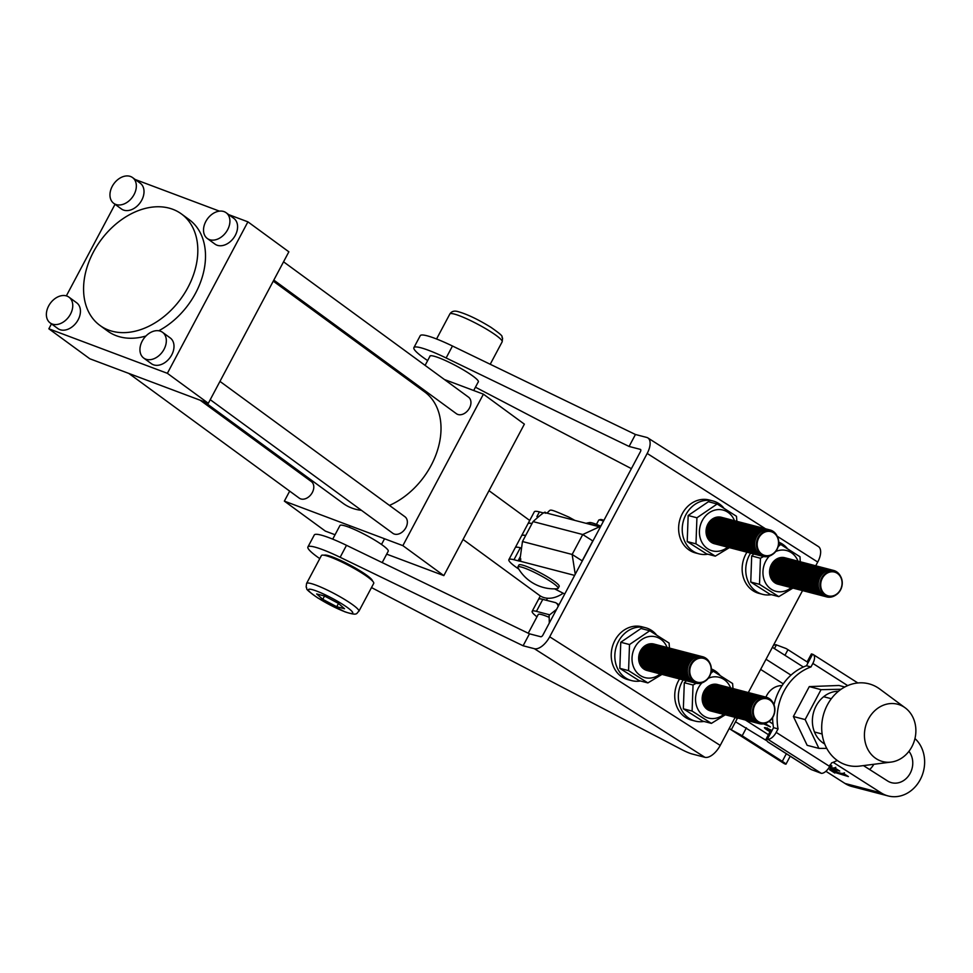 <?xml version="1.0" encoding="UTF-8"?>
<svg xmlns="http://www.w3.org/2000/svg" width="973" height="973" viewBox="0 0 973 973"><rect width="100%" height="100%" fill="white"/><g stroke="black" fill="none" stroke-linecap="round" stroke-linejoin="round"><path stroke-width="1.46" d="M324.179 555.206L324.155 555.242A27.463 3.758 28 0 1 361.761 571.893A27.463 3.758 28 0 1 372.464 580.954M429.835 356.495A27.463 3.758 28 0 1 429.884 356.142A27.463 3.758 28 0 1 467.745 372.574A27.463 3.758 28 0 1 478.375 381.927A27.463 3.758 28 0 1 478.12 382.17M319.776 558.624A45.573 6.239 28 0 1 307.918 546.948A45.573 6.239 28 0 1 340.136 557.286L523.109 645.768L534.372 648.699A15.957 7.869 -57.5 0 0 549.696 636.804L647.191 453.442A15.957 7.869 -57.5 0 0 647.86 437.923L818.378 546.534A15.957 7.869 122.5 0 1 817.721 562.053L815.739 565.775M802.543 590.599L748.334 692.545M735.138 717.356L720.215 745.415A15.957 7.869 122.5 0 1 704.902 757.31L691.925 753.929A13.671 1.873 -152 0 1 681.672 749.538L371.491 587.57M523.109 645.768L529.47 633.812L540.733 636.743A2.274 1.119 -57.5 0 0 542.922 635.041L640.416 451.679A2.274 1.119 -57.5 0 0 640.514 449.453A2.274 1.119 -57.5 0 0 640.356 449.38L640.648 449.575M647.86 437.923A15.957 7.869 -57.5 0 0 646.717 437.424L635.442 434.493L629.093 446.449L640.356 449.38M427.646 360.594A45.573 6.239 28 0 1 413.89 347.641L420.251 335.673A45.573 6.239 28 0 1 452.469 346.011L635.442 434.493M631.404 468.645L475.444 387.205M413.89 347.641A45.573 6.239 28 0 1 446.121 357.967L629.093 446.449M307.918 546.948L314.279 534.992A45.573 6.239 28 0 1 346.497 545.318L529.47 633.812M142.216 341.097A15.957 11.457 -53.8 0 0 143.712 358.064A15.957 11.457 -53.8 0 0 164.048 349.295A15.957 11.457 -53.8 0 0 162.552 332.316A15.957 11.457 -53.8 0 0 142.216 341.097M143.712 358.064L151.387 363.683A15.957 11.457 -53.8 0 0 171.722 354.914A15.957 11.457 -53.8 0 0 170.226 337.935L162.552 332.316M205.802 221.503A15.957 11.457 -53.8 0 0 207.298 238.482A15.957 11.457 -53.8 0 0 227.633 229.713A15.957 11.457 -53.8 0 0 226.137 212.734A15.957 11.457 -53.8 0 0 205.802 221.503M207.298 238.482L214.972 244.101A15.957 11.457 -53.8 0 0 235.308 235.332A15.957 11.457 -53.8 0 0 233.812 218.353L226.137 212.734M48.65 305.948A15.957 11.457 -53.8 0 0 50.146 322.914A15.957 11.457 -53.8 0 0 70.482 314.145A15.957 11.457 -53.8 0 0 68.986 297.166A15.957 11.457 -53.8 0 0 48.65 305.948M50.146 322.914L57.821 328.533A15.957 11.457 -53.8 0 0 78.156 319.764A15.957 11.457 -53.8 0 0 76.66 302.785L68.986 297.166M112.236 186.354A15.957 11.457 -53.8 0 0 113.732 203.333A15.957 11.457 -53.8 0 0 134.067 194.551A15.957 11.457 -53.8 0 0 132.571 177.585A15.957 11.457 -53.8 0 0 112.236 186.354M113.732 203.333L121.406 208.952A15.957 11.457 -53.8 0 0 141.742 200.17A15.957 11.457 -53.8 0 0 140.246 183.204L132.571 177.585M219.959 381.392L404.926 516.736A10.253 7.358 126.2 0 1 405.899 527.646A10.253 7.358 126.2 0 1 392.824 533.289L210.241 399.684M283.544 261.81L468.524 397.154A10.253 7.358 126.2 0 1 469.485 408.064A10.253 7.358 126.2 0 1 456.41 413.707L273.827 280.102M200.183 400.231L311.372 481.586A10.253 7.358 126.2 0 1 312.333 492.496A10.253 7.358 126.2 0 1 299.258 498.14L128.801 373.413M108.587 330.09A69.047 49.587 126.2 0 1 99.927 325.42A69.047 49.587 126.2 0 1 96.85 246.072A69.047 49.587 126.2 0 1 172.805 209.304A69.047 49.587 126.2 0 1 181.477 213.975A69.047 49.587 126.2 0 1 184.542 293.323A69.047 49.587 126.2 0 1 108.587 330.09M145.938 336.013A69.047 49.587 126.2 0 1 116.273 335.709A69.047 49.587 126.2 0 1 107.602 331.039L99.927 325.42M361.433 510.326A69.047 49.587 126.2 0 1 351.776 508.04A69.047 49.587 126.2 0 1 343.116 503.369L204.257 401.764M208.319 403.284L167.368 373.316L48.857 328.801L89.808 358.769L208.319 403.284L288.859 251.812L247.908 221.844L228.74 214.644M48.857 328.801L51.46 323.887M66.346 295.877L115.045 204.294M386.682 554.148L443.834 575.615L402.871 545.646L284.359 501.119L325.323 531.088L335.053 534.749M284.359 501.119L289.674 491.134M299.404 472.829L299.964 471.796M273.267 281.148L424.666 391.924A69.047 49.587 126.2 0 1 437.582 450.013A69.047 49.587 126.2 0 1 389.455 505.413M402.871 545.646L483.411 394.162L444.418 379.519M373.036 352.7L368.974 351.168M443.834 575.615L524.374 424.143L483.411 394.162M219.436 211.141L135.174 179.494M167.368 373.316L247.908 221.844M181.477 213.975L189.151 219.594A69.047 49.587 126.2 0 1 202.846 275.031A69.047 49.587 126.2 0 1 158.721 330.771M463.063 539.456L539.529 595.415A27.341 19.63 -53.8 0 0 542.958 597.264A27.341 19.63 -53.8 0 0 563.172 593.214M803.345 667.016L772.392 647.3M771.93 730.699L766.688 729.081L767.32 727.877M768.196 728.668L767.928 729.178C766.055 728.668 766.347 729.215 768.792 730.832L770.081 731.611M770.008 731.732L767.77 730.395C764.364 728.23 763.623 727.33 765.532 727.707L772.063 730.455M764.437 727.67L765.532 727.707M829.373 767.004L834.931 768.451L834.445 767.697L839.748 771.066L831.295 768.232L837.984 772.489L843.579 773.949L843.092 773.194L848.383 776.563L834.348 772.282L834.822 773.036L829.531 769.655L837.412 772.343L828.996 767.636M834.931 768.451L834.566 767.77M843.579 773.949L843.202 773.267M834.688 771.638L834.822 773.036M914.961 738.556A32.583 27.986 -75.4 0 1 920.239 779.628A32.583 27.986 -75.4 0 1 888.118 795.938L851.983 786.512A32.583 27.986 -75.4 0 1 845.038 783.484L825.907 771.297M768.439 734.688L745.44 720.044M888.118 795.938A32.583 27.986 -75.4 0 1 881.185 792.898L833.168 762.321M772.988 723.985L768.986 721.443M829.908 764.936L831.988 766.055L830.03 765.787M765.046 723.486L770.373 726.88L763.55 723.839M758.417 723.413A13.671 11.749 -75.4 0 1 757.797 723.267L757.553 723.207A13.671 11.749 -75.4 0 0 757.675 723.243L757.03 723.061M790.976 675.14L766.031 659.256M908.928 751.326A18.913 16.249 -75.4 0 1 904.026 780.285A18.913 16.249 -75.4 0 1 891.572 782.706A18.913 16.249 -75.4 0 1 887.546 780.942L863.465 765.605M749.101 692.764L748.444 692.338M783.277 683.837L760.631 669.412M532.036 523.51A34.177 4.683 -152 0 0 527.998 523.693L521.637 535.649A34.177 4.683 -152 0 0 521.613 535.697M520.348 547.763A34.177 4.683 -152 0 0 515.24 547.69A34.177 4.683 28 0 1 520.336 547.763L520.373 547.775M525.675 535.478A34.177 4.683 -152 0 0 521.637 535.649M525.639 535.551A34.177 4.683 -152 0 0 521.601 535.734L508.879 559.645A34.177 4.683 28 0 1 513.987 559.73L518.098 560.801A18.232 2.493 -152 0 0 519.764 561.105L520.835 560.789M873.815 764.292A18.913 16.249 -75.4 0 1 869.607 769.521M831.635 767.588L831.295 768.232M831.076 767.442L830.735 768.086M868.427 719.047A29.628 25.444 -75.4 0 1 905.243 707.882A29.628 25.444 -75.4 0 1 911.883 746.729A29.628 25.444 -75.4 0 1 891.122 762.078A29.628 25.444 -75.4 0 1 867.843 749.38A29.628 25.444 -75.4 0 1 868.427 719.047M891.122 762.078L859.658 766.092A42.131 36.183 -75.4 0 1 826.564 748.03A42.131 36.183 -75.4 0 1 827.378 704.902A42.131 36.183 -75.4 0 1 879.738 689.018L905.243 707.882M773.377 645.452A9.11 4.5 -57.5 0 1 776.089 644.783L785.977 648.492A9.11 1.253 28 0 1 787.96 649.684L807.14 661.908M782.292 761.348L742.18 735.795A9.11 1.253 -152 0 0 740.198 734.591L783.934 762.455A9.11 1.253 -152 0 0 782.292 761.348L786.342 753.722M740.198 734.591L731.27 729.774L735.527 721.784L766.225 740.441M759.147 723.62A13.671 11.749 -75.4 0 1 759.025 723.584A13.671 11.749 -75.4 0 1 752.433 703.966A13.671 11.749 -75.4 0 1 765.921 697.13A18.913 16.249 -75.4 0 1 782.085 685.588M735.527 721.784L737.4 718.269L734.992 717.636M731.27 729.774L784.457 763.72A9.11 4.5 122.5 0 1 784.116 763.55A9.11 4.5 122.5 0 1 783.824 763.319M729.531 727.901A9.11 4.5 -57.5 0 0 730.626 729.47A9.11 4.5 -57.5 0 0 730.966 729.653M790.21 756.191L785.977 764.17L784.457 763.72M784.773 763.854C786.585 764.571 786.306 764.109 783.934 762.455M769.278 742.849L809.402 768.415A9.11 1.253 -152 0 0 811.385 769.607L767.636 741.742A9.11 1.253 -152 0 0 769.278 742.849M811.385 769.607L821.273 773.316L767.782 739.237A9.11 4.5 -57.5 0 0 776.186 732.377L829.677 766.456L831.55 762.929A50.815 43.651 104.6 0 0 837.23 760.436M829.677 766.456A9.11 4.5 122.5 0 1 821.273 773.316M808.332 662.236L807.128 661.92L811.385 653.929L812.589 654.245L806.459 665.763L810.983 666.943A50.815 43.651 104.6 0 0 778.059 728.862L773.535 727.682A50.815 43.651 104.6 0 1 772.611 717.6M806.459 665.763A50.815 43.651 104.6 0 0 773.997 704.866M767.782 739.237L765.897 739.48L770.142 731.477L771.662 731.197L773.535 727.682M776.186 732.377L778.059 728.862M812.589 654.245L812.905 654.379A9.11 4.5 -57.5 0 1 813.233 654.549A9.11 4.5 -57.5 0 1 812.856 663.416L810.983 666.943M807.128 661.92L808.028 662.82M765.897 739.48L767.636 741.742M838.458 691.256A27.913 23.972 104.6 0 0 813.61 712.2A27.913 23.972 104.6 0 0 823.645 743.348A27.913 23.972 104.6 0 0 824.715 743.992M841.086 689.273L821.042 689.662L805.133 719.582L818.913 748.383L826.746 748.371M821.042 689.662L809.293 686.597L838.969 685.479L844.795 686.999M805.133 719.582L793.384 716.517L809.293 686.597M818.913 748.383L807.152 745.318L793.384 716.517M518.779 569.096A34.177 4.683 28 0 1 508.879 559.645M564.741 594.016L554.574 588.86M532 523.596A34.177 4.683 28 0 0 527.95 523.778L534.311 511.81A34.177 4.683 28 0 1 539.419 511.895L543.53 512.966M575.238 574.265L572.148 554.464L582.742 534.53L533.058 521.589L522.465 541.523L519.764 561.105L520.871 559.013M545.865 512.844L599.441 526.807L582.742 534.53L592.776 540.915L582.17 560.849L572.148 554.464L522.465 541.523M533.058 521.589C542.326 513.209 546.376 510.436 545.196 513.27M599.441 526.807L600.341 527.062M559.11 604.61A227.877 31.185 28 0 1 558.332 604.367M540.331 595.962L538.568 599.283A29.628 4.05 28 0 1 538.568 599.283A29.628 4.05 28 0 1 545.196 600M536.987 616.809A29.628 4.05 28 0 1 532.158 611.312L538.519 599.356A29.628 4.05 28 0 1 542.788 599.38L536.427 611.348L548.942 614.632M558.174 606.361A15.957 7.723 -57.6 0 0 556.142 602.98A15.957 7.723 -57.6 0 0 555.011 602.494L542.788 599.38M532.158 611.312A29.628 4.05 28 0 1 536.427 611.348M549.307 623.036L549.125 615.24A2.274 1.107 -57.6 0 0 548.808 614.522A2.274 1.107 -57.6 0 0 548.65 614.45M558.125 588.385L559.183 586.403A22.793 3.114 -152 0 0 539.37 572.343A22.793 3.114 -152 0 0 518.937 564.997L517.879 566.991A22.793 3.114 -152 0 0 517.831 567.174A22.793 3.114 -152 0 0 518.013 567.806A41.401 41.401 0 0 0 557.371 588.726A22.793 3.114 -152 0 0 558.125 588.385A22.793 3.114 -152 0 0 558.174 588.215A22.793 3.114 -152 0 0 538.312 574.325A22.793 3.114 -152 0 0 517.879 566.991M709.475 676.04A12.308 10.569 104.6 0 0 706.179 659.524A12.308 10.569 104.6 0 0 691.426 664.535A12.308 10.569 104.6 0 0 694.734 681.051A12.308 10.569 104.6 0 0 709.475 676.04M709.609 676.223A12.856 11.044 104.6 0 0 706.155 658.964A12.856 11.044 104.6 0 0 690.745 664.206A12.856 11.044 104.6 0 0 694.199 681.465A12.856 11.044 104.6 0 0 709.609 676.223M704.744 681.441A13.671 11.749 -75.4 0 1 695.744 683.192A13.671 11.749 -75.4 0 1 689.152 663.574A13.671 11.749 -75.4 0 1 702.628 656.726A13.671 11.749 -75.4 0 1 709.633 662.649M694.892 682.949A13.671 11.749 -75.4 0 1 694.272 682.803A13.671 11.749 -75.4 0 1 687.692 663.185A13.671 11.749 -75.4 0 1 701.168 656.349A13.671 11.749 -75.4 0 1 701.776 656.52M695.622 683.155A13.671 11.749 -75.4 0 1 695.5 683.131A13.671 11.749 -75.4 0 1 688.908 663.501A13.671 11.749 -75.4 0 1 702.384 656.666A13.671 11.749 -75.4 0 1 702.506 656.69M693.421 682.56A13.671 11.749 -75.4 0 1 692.8 682.426A13.671 11.749 -75.4 0 1 686.22 662.808A13.671 11.749 -75.4 0 1 699.696 655.96A13.671 11.749 -75.4 0 1 700.305 656.143M694.15 682.778A13.671 11.749 -75.4 0 1 694.029 682.742A13.671 11.749 -75.4 0 1 687.449 663.124A13.671 11.749 -75.4 0 1 700.925 656.276A13.671 11.749 -75.4 0 1 701.047 656.313M691.949 682.182A13.671 11.749 -75.4 0 1 691.341 682.037A13.671 11.749 -75.4 0 1 684.749 662.418A13.671 11.749 -75.4 0 1 698.225 655.583A13.671 11.749 -75.4 0 1 698.833 655.753M692.679 682.389A13.671 11.749 -75.4 0 1 692.557 682.365A13.671 11.749 -75.4 0 1 685.977 662.735A13.671 11.749 -75.4 0 1 699.453 655.899A13.671 11.749 -75.4 0 1 699.575 655.936M690.489 681.805A13.671 11.749 -75.4 0 1 689.869 681.659A13.671 11.749 -75.4 0 1 683.289 662.041A13.671 11.749 -75.4 0 1 696.765 655.194A13.671 11.749 -75.4 0 1 697.373 655.376M691.219 682.012A13.671 11.749 -75.4 0 1 691.098 681.976A13.671 11.749 -75.4 0 1 684.505 662.358A13.671 11.749 -75.4 0 1 697.982 655.51A13.671 11.749 -75.4 0 1 698.103 655.547M689.018 681.416A13.671 11.749 -75.4 0 1 688.398 681.282A13.671 11.749 -75.4 0 1 681.818 661.652A13.671 11.749 -75.4 0 1 695.294 654.817A13.671 11.749 -75.4 0 1 695.902 654.999M689.748 681.623A13.671 11.749 -75.4 0 1 689.626 681.599A13.671 11.749 -75.4 0 1 683.046 661.981A13.671 11.749 -75.4 0 1 696.522 655.133A13.671 11.749 -75.4 0 1 696.644 655.17M687.546 681.039A13.671 11.749 -75.4 0 1 686.938 680.893A13.671 11.749 -75.4 0 1 680.346 661.275A13.671 11.749 -75.4 0 1 693.834 654.428A13.671 11.749 -75.4 0 1 694.43 654.61M688.276 681.246A13.671 11.749 -75.4 0 1 688.154 681.209A13.671 11.749 -75.4 0 1 681.574 661.591A13.671 11.749 -75.4 0 1 695.05 654.756A13.671 11.749 -75.4 0 1 695.172 654.78M686.087 680.65A13.671 11.749 -75.4 0 1 685.466 680.516A13.671 11.749 -75.4 0 1 678.886 660.898A13.671 11.749 -75.4 0 1 692.362 654.051A13.671 11.749 -75.4 0 1 692.971 654.233M686.816 680.857A13.671 11.749 -75.4 0 1 686.695 680.832A13.671 11.749 -75.4 0 1 680.103 661.214A13.671 11.749 -75.4 0 1 693.579 654.367A13.671 11.749 -75.4 0 1 693.7 654.403M684.615 680.273A13.671 11.749 -75.4 0 1 683.995 680.127A13.671 11.749 -75.4 0 1 677.415 660.509A13.671 11.749 -75.4 0 1 690.891 653.674A13.671 11.749 -75.4 0 1 691.499 653.844M685.345 680.48A13.671 11.749 -75.4 0 1 685.223 680.455A13.671 11.749 -75.4 0 1 678.643 660.825A13.671 11.749 -75.4 0 1 692.119 653.99A13.671 11.749 -75.4 0 1 692.241 654.014M703.941 721.431A27.341 23.486 -75.4 0 1 695.209 721.09A27.341 23.486 -75.4 0 1 682.037 681.854A27.341 23.486 -75.4 0 1 683.18 679.896A13.671 11.749 -75.4 0 1 682.535 679.75A13.671 11.749 -75.4 0 1 675.943 660.132A13.671 11.749 -75.4 0 1 689.431 653.284A13.671 11.749 -75.4 0 1 690.027 653.467M683.873 680.103A13.671 11.749 -75.4 0 1 683.751 680.066A13.671 11.749 -75.4 0 1 677.172 660.448A13.671 11.749 -75.4 0 1 690.648 653.601A13.671 11.749 -75.4 0 1 690.769 653.637M681.684 679.507A13.671 11.749 -75.4 0 1 681.064 679.361A13.671 11.749 -75.4 0 1 674.484 659.743A13.671 11.749 -75.4 0 1 687.96 652.907A13.671 11.749 -75.4 0 1 688.568 653.078M682.414 679.713A13.671 11.749 -75.4 0 1 682.292 679.689A13.671 11.749 -75.4 0 1 675.7 660.059A13.671 11.749 -75.4 0 1 689.176 653.224A13.671 11.749 -75.4 0 1 689.298 653.26M680.212 679.13A13.671 11.749 -75.4 0 1 679.592 678.984A13.671 11.749 -75.4 0 1 673.012 659.366A13.671 11.749 -75.4 0 1 686.488 652.518A13.671 11.749 -75.4 0 1 687.096 652.701M680.942 679.336A13.671 11.749 -75.4 0 1 680.82 679.3A13.671 11.749 -75.4 0 1 674.24 659.682A13.671 11.749 -75.4 0 1 687.716 652.834A13.671 11.749 -75.4 0 1 687.838 652.871M678.74 678.74A13.671 11.749 -75.4 0 1 678.132 678.607A13.671 11.749 -75.4 0 1 671.54 658.976A13.671 11.749 -75.4 0 1 685.028 652.141A13.671 11.749 -75.4 0 1 685.624 652.324M679.47 678.947A13.671 11.749 -75.4 0 1 679.349 678.923A13.671 11.749 -75.4 0 1 672.769 659.305A13.671 11.749 -75.4 0 1 686.245 652.457A13.671 11.749 -75.4 0 1 686.366 652.494M677.281 678.363A13.671 11.749 -75.4 0 1 676.661 678.217A13.671 11.749 -75.4 0 1 670.081 658.599A13.671 11.749 -75.4 0 1 683.557 651.752A13.671 11.749 -75.4 0 1 684.165 651.934M678.011 678.57A13.671 11.749 -75.4 0 1 677.889 678.534A13.671 11.749 -75.4 0 1 671.297 658.916A13.671 11.749 -75.4 0 1 684.773 652.08A13.671 11.749 -75.4 0 1 684.907 652.105M675.809 677.974A13.671 11.749 -75.4 0 1 675.189 677.84A13.671 11.749 -75.4 0 1 668.609 658.222A13.671 11.749 -75.4 0 1 682.085 651.375A13.671 11.749 -75.4 0 1 682.693 651.557M676.539 678.181A13.671 11.749 -75.4 0 1 676.417 678.157A13.671 11.749 -75.4 0 1 669.838 658.539A13.671 11.749 -75.4 0 1 683.314 651.691A13.671 11.749 -75.4 0 1 683.435 651.728M674.35 677.597A13.671 11.749 -75.4 0 1 673.73 677.451A13.671 11.749 -75.4 0 1 667.15 657.833A13.671 11.749 -75.4 0 1 680.626 650.998A13.671 11.749 -75.4 0 1 681.222 651.168M675.067 677.804A13.671 11.749 -75.4 0 1 674.946 677.767A13.671 11.749 -75.4 0 1 668.366 658.149A13.671 11.749 -75.4 0 1 681.842 651.314A13.671 11.749 -75.4 0 1 681.964 651.338M672.878 677.208A13.671 11.749 -75.4 0 1 672.258 677.074A13.671 11.749 -75.4 0 1 665.678 657.456A13.671 11.749 -75.4 0 1 679.154 650.609A13.671 11.749 -75.4 0 1 679.762 650.791M673.608 677.427A13.671 11.749 -75.4 0 1 673.486 677.39A13.671 11.749 -75.4 0 1 666.894 657.772A13.671 11.749 -75.4 0 1 680.382 650.925A13.671 11.749 -75.4 0 1 680.504 650.961M671.406 676.831A13.671 11.749 -75.4 0 1 670.798 676.685A13.671 11.749 -75.4 0 1 664.206 657.067A13.671 11.749 -75.4 0 1 677.682 650.232A13.671 11.749 -75.4 0 1 678.29 650.402M672.136 677.038A13.671 11.749 -75.4 0 1 672.015 677.013A13.671 11.749 -75.4 0 1 665.435 657.383A13.671 11.749 -75.4 0 1 678.911 650.548A13.671 11.749 -75.4 0 1 679.032 650.584M669.947 676.454A13.671 11.749 -75.4 0 1 669.327 676.308A13.671 11.749 -75.4 0 1 662.747 656.69A13.671 11.749 -75.4 0 1 676.223 649.842A13.671 11.749 -75.4 0 1 676.831 650.025M670.665 676.661A13.671 11.749 -75.4 0 1 670.543 676.624A13.671 11.749 -75.4 0 1 663.963 657.006A13.671 11.749 -75.4 0 1 677.439 650.159A13.671 11.749 -75.4 0 1 677.561 650.195M668.475 676.065A13.671 11.749 -75.4 0 1 667.855 675.931A13.671 11.749 -75.4 0 1 661.275 656.301A13.671 11.749 -75.4 0 1 674.751 649.465A13.671 11.749 -75.4 0 1 675.359 649.636M669.205 676.271A13.671 11.749 -75.4 0 1 669.083 676.247A13.671 11.749 -75.4 0 1 662.491 656.629A13.671 11.749 -75.4 0 1 675.98 649.782A13.671 11.749 -75.4 0 1 676.101 649.818M667.004 675.688A13.671 11.749 -75.4 0 1 666.396 675.542A13.671 11.749 -75.4 0 1 659.803 655.924A13.671 11.749 -75.4 0 1 673.28 649.076A13.671 11.749 -75.4 0 1 673.888 649.259M667.733 675.894A13.671 11.749 -75.4 0 1 667.612 675.858A13.671 11.749 -75.4 0 1 661.032 656.24A13.671 11.749 -75.4 0 1 674.508 649.405A13.671 11.749 -75.4 0 1 674.63 649.429M665.544 675.298A13.671 11.749 -75.4 0 1 664.924 675.165A13.671 11.749 -75.4 0 1 658.344 655.547A13.671 11.749 -75.4 0 1 671.82 648.699A13.671 11.749 -75.4 0 1 672.428 648.882M666.274 675.505A13.671 11.749 -75.4 0 1 666.14 675.481A13.671 11.749 -75.4 0 1 659.56 655.863A13.671 11.749 -75.4 0 1 673.036 649.015A13.671 11.749 -75.4 0 1 673.158 649.052M664.072 674.921A13.671 11.749 -75.4 0 1 663.452 674.775A13.671 11.749 -75.4 0 1 656.872 655.157A13.671 11.749 -75.4 0 1 670.348 648.322A13.671 11.749 -75.4 0 1 670.956 648.492M664.802 675.128A13.671 11.749 -75.4 0 1 664.681 675.092A13.671 11.749 -75.4 0 1 658.089 655.474A13.671 11.749 -75.4 0 1 671.577 648.638A13.671 11.749 -75.4 0 1 671.698 648.663M662.601 674.532A13.671 11.749 -75.4 0 1 661.993 674.398A13.671 11.749 -75.4 0 1 655.401 654.78A13.671 11.749 -75.4 0 1 668.877 647.933A13.671 11.749 -75.4 0 1 669.485 648.115M663.331 674.751A13.671 11.749 -75.4 0 1 663.209 674.715A13.671 11.749 -75.4 0 1 656.629 655.097A13.671 11.749 -75.4 0 1 670.105 648.249A13.671 11.749 -75.4 0 1 670.227 648.286M661.141 674.155A13.671 11.749 -75.4 0 1 660.521 674.009A13.671 11.749 -75.4 0 1 653.941 654.391A13.671 11.749 -75.4 0 1 667.417 647.556A13.671 11.749 -75.4 0 1 668.025 647.726M661.871 674.362A13.671 11.749 -75.4 0 1 661.737 674.338A13.671 11.749 -75.4 0 1 655.157 654.707A13.671 11.749 -75.4 0 1 668.633 647.872A13.671 11.749 -75.4 0 1 668.755 647.909M659.67 673.778A13.671 11.749 -75.4 0 1 659.049 673.632A13.671 11.749 -75.4 0 1 652.469 654.014A13.671 11.749 -75.4 0 1 665.946 647.167A13.671 11.749 -75.4 0 1 666.554 647.349M660.399 673.985A13.671 11.749 -75.4 0 1 660.278 673.948A13.671 11.749 -75.4 0 1 653.698 654.33A13.671 11.749 -75.4 0 1 667.174 647.483A13.671 11.749 -75.4 0 1 667.296 647.519M658.198 673.389A13.671 11.749 -75.4 0 1 657.59 673.255A13.671 11.749 -75.4 0 1 650.998 653.625A13.671 11.749 -75.4 0 1 664.474 646.79A13.671 11.749 -75.4 0 1 665.082 646.96M658.928 673.596A13.671 11.749 -75.4 0 1 658.806 673.571A13.671 11.749 -75.4 0 1 652.226 653.953A13.671 11.749 -75.4 0 1 665.702 647.106A13.671 11.749 -75.4 0 1 665.824 647.142M656.739 673.012A13.671 11.749 -75.4 0 1 656.118 672.866A13.671 11.749 -75.4 0 1 649.538 653.248A13.671 11.749 -75.4 0 1 663.014 646.4A13.671 11.749 -75.4 0 1 663.622 646.583M657.468 673.219A13.671 11.749 -75.4 0 1 657.347 673.182A13.671 11.749 -75.4 0 1 650.755 653.564A13.671 11.749 -75.4 0 1 664.231 646.729A13.671 11.749 -75.4 0 1 664.352 646.753M655.267 672.623A13.671 11.749 -75.4 0 1 654.647 672.489A13.671 11.749 -75.4 0 1 648.067 652.871A13.671 11.749 -75.4 0 1 661.543 646.023A13.671 11.749 -75.4 0 1 662.151 646.206M655.997 672.83A13.671 11.749 -75.4 0 1 655.875 672.805A13.671 11.749 -75.4 0 1 649.295 653.187A13.671 11.749 -75.4 0 1 662.771 646.34A13.671 11.749 -75.4 0 1 662.893 646.376M653.795 672.246A13.671 11.749 -75.4 0 1 653.187 672.1A13.671 11.749 -75.4 0 1 646.595 652.482A13.671 11.749 -75.4 0 1 660.071 645.646A13.671 11.749 -75.4 0 1 660.679 645.817M654.525 672.452A13.671 11.749 -75.4 0 1 654.403 672.416A13.671 11.749 -75.4 0 1 647.823 652.798A13.671 11.749 -75.4 0 1 661.299 645.963A13.671 11.749 -75.4 0 1 661.421 645.987M652.336 671.856A13.671 11.749 -75.4 0 1 651.715 671.723A13.671 11.749 -75.4 0 1 645.135 652.105A13.671 11.749 -75.4 0 1 658.612 645.257A13.671 11.749 -75.4 0 1 659.22 645.44M653.065 672.075A13.671 11.749 -75.4 0 1 652.944 672.039A13.671 11.749 -75.4 0 1 646.352 652.421A13.671 11.749 -75.4 0 1 659.828 645.573A13.671 11.749 -75.4 0 1 659.949 645.61M650.864 671.479A13.671 11.749 -75.4 0 1 650.244 671.334A13.671 11.749 -75.4 0 1 643.664 651.715A13.671 11.749 -75.4 0 1 657.14 644.88A13.671 11.749 -75.4 0 1 657.748 645.05M651.594 671.686A13.671 11.749 -75.4 0 1 651.472 671.662A13.671 11.749 -75.4 0 1 644.892 652.032A13.671 11.749 -75.4 0 1 658.368 645.196A13.671 11.749 -75.4 0 1 658.49 645.233M649.392 671.09A13.671 11.749 -75.4 0 1 648.784 670.956A13.671 11.749 -75.4 0 1 642.192 651.338A13.671 11.749 -75.4 0 1 655.668 644.491A13.671 11.749 -75.4 0 1 656.276 644.673M650.122 671.309A13.671 11.749 -75.4 0 1 650 671.273A13.671 11.749 -75.4 0 1 643.421 651.655A13.671 11.749 -75.4 0 1 656.897 644.807A13.671 11.749 -75.4 0 1 657.018 644.844M647.933 670.713A13.671 11.749 -75.4 0 1 647.313 670.579A13.671 11.749 -75.4 0 1 640.733 650.949A13.671 11.749 -75.4 0 1 654.209 644.114A13.671 11.749 -75.4 0 1 654.817 644.284M648.663 670.92A13.671 11.749 -75.4 0 1 648.541 670.896A13.671 11.749 -75.4 0 1 641.949 651.278A13.671 11.749 -75.4 0 1 655.425 644.43A13.671 11.749 -75.4 0 1 655.547 644.467M647.191 670.543A13.671 11.749 -75.4 0 1 647.069 670.506A13.671 11.749 -75.4 0 1 640.489 650.888A13.671 11.749 -75.4 0 1 653.965 644.053A13.671 11.749 -75.4 0 1 654.087 644.077M773.012 716.505A12.308 10.569 104.6 0 0 769.704 699.988A12.308 10.569 104.6 0 0 754.951 704.999A12.308 10.569 104.6 0 0 758.259 721.516A12.308 10.569 104.6 0 0 773.012 716.505M773.146 716.687A12.856 11.044 104.6 0 0 769.692 699.429A12.856 11.044 104.6 0 0 754.27 704.671A12.856 11.044 104.6 0 0 757.724 721.93A12.856 11.044 104.6 0 0 773.146 716.687M768.269 721.893A13.671 11.749 -75.4 0 1 759.268 723.657A13.671 11.749 -75.4 0 1 752.688 704.026A13.671 11.749 -75.4 0 1 766.165 697.191A13.671 11.749 -75.4 0 1 773.17 703.114M757.797 723.267A13.671 11.749 -75.4 0 1 751.217 703.649A13.671 11.749 -75.4 0 1 764.693 696.802A13.671 11.749 -75.4 0 1 765.301 696.984M756.945 723.024A13.671 11.749 -75.4 0 1 756.337 722.89A13.671 11.749 -75.4 0 1 749.745 703.272A13.671 11.749 -75.4 0 1 763.221 696.425A13.671 11.749 -75.4 0 1 763.829 696.607M757.553 723.207A13.671 11.749 -75.4 0 1 750.974 703.588A13.671 11.749 -75.4 0 1 764.45 696.741A13.671 11.749 -75.4 0 1 764.571 696.777M755.486 722.647A13.671 11.749 -75.4 0 1 754.866 722.501A13.671 11.749 -75.4 0 1 748.286 702.883A13.671 11.749 -75.4 0 1 761.762 696.048A13.671 11.749 -75.4 0 1 762.37 696.218M756.216 722.854A13.671 11.749 -75.4 0 1 756.082 722.83A13.671 11.749 -75.4 0 1 749.502 703.199A13.671 11.749 -75.4 0 1 762.978 696.364A13.671 11.749 -75.4 0 1 763.1 696.388M754.014 722.258A13.671 11.749 -75.4 0 1 753.394 722.124A13.671 11.749 -75.4 0 1 746.814 702.506A13.671 11.749 -75.4 0 1 760.29 695.659A13.671 11.749 -75.4 0 1 760.898 695.841M754.744 722.477A13.671 11.749 -75.4 0 1 754.622 722.44A13.671 11.749 -75.4 0 1 748.03 702.822A13.671 11.749 -75.4 0 1 761.518 695.975A13.671 11.749 -75.4 0 1 761.64 696.011M752.543 721.881A13.671 11.749 -75.4 0 1 751.934 721.735A13.671 11.749 -75.4 0 1 745.342 702.117A13.671 11.749 -75.4 0 1 758.818 695.281A13.671 11.749 -75.4 0 1 759.427 695.452M753.272 722.088A13.671 11.749 -75.4 0 1 753.151 722.063A13.671 11.749 -75.4 0 1 746.571 702.433A13.671 11.749 -75.4 0 1 760.047 695.598A13.671 11.749 -75.4 0 1 760.168 695.634M751.083 721.504A13.671 11.749 -75.4 0 1 750.463 721.358A13.671 11.749 -75.4 0 1 743.883 701.74A13.671 11.749 -75.4 0 1 757.359 694.892A13.671 11.749 -75.4 0 1 757.967 695.075M751.813 721.711A13.671 11.749 -75.4 0 1 751.691 721.674A13.671 11.749 -75.4 0 1 745.099 702.056A13.671 11.749 -75.4 0 1 758.575 695.209A13.671 11.749 -75.4 0 1 758.697 695.245M749.611 721.115A13.671 11.749 -75.4 0 1 748.991 720.981A13.671 11.749 -75.4 0 1 742.411 701.351A13.671 11.749 -75.4 0 1 755.887 694.515A13.671 11.749 -75.4 0 1 756.495 694.698M750.341 721.321A13.671 11.749 -75.4 0 1 750.219 721.297A13.671 11.749 -75.4 0 1 743.64 701.679A13.671 11.749 -75.4 0 1 757.116 694.831A13.671 11.749 -75.4 0 1 757.237 694.868M748.14 720.738A13.671 11.749 -75.4 0 1 747.532 720.592A13.671 11.749 -75.4 0 1 740.94 700.974A13.671 11.749 -75.4 0 1 754.416 694.126A13.671 11.749 -75.4 0 1 755.024 694.308M748.869 720.944A13.671 11.749 -75.4 0 1 748.748 720.908A13.671 11.749 -75.4 0 1 742.168 701.29A13.671 11.749 -75.4 0 1 755.644 694.454A13.671 11.749 -75.4 0 1 755.766 694.479M746.68 720.348A13.671 11.749 -75.4 0 1 746.06 720.215A13.671 11.749 -75.4 0 1 739.48 700.596A13.671 11.749 -75.4 0 1 752.956 693.749A13.671 11.749 -75.4 0 1 753.564 693.931M747.41 720.555A13.671 11.749 -75.4 0 1 747.288 720.531A13.671 11.749 -75.4 0 1 740.696 700.913A13.671 11.749 -75.4 0 1 754.172 694.065A13.671 11.749 -75.4 0 1 754.294 694.102M745.209 719.971A13.671 11.749 -75.4 0 1 744.588 719.825A13.671 11.749 -75.4 0 1 738.008 700.207A13.671 11.749 -75.4 0 1 751.484 693.372A13.671 11.749 -75.4 0 1 752.093 693.542M745.938 720.178A13.671 11.749 -75.4 0 1 745.817 720.154A13.671 11.749 -75.4 0 1 739.237 700.524A13.671 11.749 -75.4 0 1 752.713 693.688A13.671 11.749 -75.4 0 1 752.834 693.713M743.737 719.582A13.671 11.749 -75.4 0 1 743.129 719.448A13.671 11.749 -75.4 0 1 736.537 699.83A13.671 11.749 -75.4 0 1 750.013 692.983A13.671 11.749 -75.4 0 1 750.621 693.165M744.467 719.801A13.671 11.749 -75.4 0 1 744.345 719.765A13.671 11.749 -75.4 0 1 737.765 700.146A13.671 11.749 -75.4 0 1 751.241 693.299A13.671 11.749 -75.4 0 1 751.363 693.335M742.277 719.205A13.671 11.749 -75.4 0 1 741.657 719.059A13.671 11.749 -75.4 0 1 735.077 699.441A13.671 11.749 -75.4 0 1 748.553 692.606A13.671 11.749 -75.4 0 1 749.161 692.776M743.007 719.412A13.671 11.749 -75.4 0 1 742.885 719.388A13.671 11.749 -75.4 0 1 736.293 699.757A13.671 11.749 -75.4 0 1 749.769 692.922A13.671 11.749 -75.4 0 1 749.891 692.958M740.806 718.828A13.671 11.749 -75.4 0 1 740.185 718.682A13.671 11.749 -75.4 0 1 733.606 699.064A13.671 11.749 -75.4 0 1 747.082 692.217A13.671 11.749 -75.4 0 1 747.69 692.399M741.535 719.035A13.671 11.749 -75.4 0 1 741.414 718.998A13.671 11.749 -75.4 0 1 734.834 699.38A13.671 11.749 -75.4 0 1 748.31 692.533A13.671 11.749 -75.4 0 1 748.432 692.569M739.334 718.439A13.671 11.749 -75.4 0 1 738.726 718.305A13.671 11.749 -75.4 0 1 732.134 698.675A13.671 11.749 -75.4 0 1 745.622 691.839A13.671 11.749 -75.4 0 1 746.218 692.022M740.064 718.646A13.671 11.749 -75.4 0 1 739.942 718.621A13.671 11.749 -75.4 0 1 733.362 699.003A13.671 11.749 -75.4 0 1 746.838 692.156A13.671 11.749 -75.4 0 1 746.96 692.192M737.875 718.062A13.671 11.749 -75.4 0 1 737.254 717.916A13.671 11.749 -75.4 0 1 730.674 698.298A13.671 11.749 -75.4 0 1 744.15 691.45A13.671 11.749 -75.4 0 1 744.759 691.633M738.604 718.269A13.671 11.749 -75.4 0 1 738.483 718.232A13.671 11.749 -75.4 0 1 731.891 698.614A13.671 11.749 -75.4 0 1 745.367 691.779A13.671 11.749 -75.4 0 1 745.488 691.803M736.403 717.673A13.671 11.749 -75.4 0 1 735.783 717.539A13.671 11.749 -75.4 0 1 729.203 697.921A13.671 11.749 -75.4 0 1 742.679 691.073A13.671 11.749 -75.4 0 1 743.287 691.256M737.133 717.879A13.671 11.749 -75.4 0 1 737.011 717.855A13.671 11.749 -75.4 0 1 730.431 698.237A13.671 11.749 -75.4 0 1 743.907 691.389A13.671 11.749 -75.4 0 1 744.029 691.426M734.931 717.296A13.671 11.749 -75.4 0 1 734.323 717.15A13.671 11.749 -75.4 0 1 727.731 697.532A13.671 11.749 -75.4 0 1 741.219 690.696A13.671 11.749 -75.4 0 1 741.815 690.866M735.661 717.502A13.671 11.749 -75.4 0 1 735.539 717.466A13.671 11.749 -75.4 0 1 728.959 697.848A13.671 11.749 -75.4 0 1 742.435 691.012A13.671 11.749 -75.4 0 1 742.557 691.037M733.472 716.906A13.671 11.749 -75.4 0 1 732.851 716.773A13.671 11.749 -75.4 0 1 726.272 697.155A13.671 11.749 -75.4 0 1 739.748 690.307A13.671 11.749 -75.4 0 1 740.356 690.489M734.201 717.125A13.671 11.749 -75.4 0 1 734.08 717.089A13.671 11.749 -75.4 0 1 727.488 697.471A13.671 11.749 -75.4 0 1 740.964 690.623A13.671 11.749 -75.4 0 1 741.085 690.66M732 716.529A13.671 11.749 -75.4 0 1 731.38 716.383A13.671 11.749 -75.4 0 1 724.8 696.765A13.671 11.749 -75.4 0 1 738.276 689.93A13.671 11.749 -75.4 0 1 738.884 690.1M732.73 716.736A13.671 11.749 -75.4 0 1 732.608 716.712A13.671 11.749 -75.4 0 1 726.028 697.082A13.671 11.749 -75.4 0 1 739.504 690.246A13.671 11.749 -75.4 0 1 739.626 690.283M730.528 716.152A13.671 11.749 -75.4 0 1 729.92 716.006A13.671 11.749 -75.4 0 1 723.328 696.388A13.671 11.749 -75.4 0 1 736.816 689.541A13.671 11.749 -75.4 0 1 737.412 689.723M731.258 716.359A13.671 11.749 -75.4 0 1 731.137 716.323A13.671 11.749 -75.4 0 1 724.557 696.704A13.671 11.749 -75.4 0 1 738.033 689.857A13.671 11.749 -75.4 0 1 738.154 689.893M729.069 715.763A13.671 11.749 -75.4 0 1 728.449 715.629A13.671 11.749 -75.4 0 1 721.869 695.999A13.671 11.749 -75.4 0 1 735.345 689.164A13.671 11.749 -75.4 0 1 735.953 689.334M729.799 715.97A13.671 11.749 -75.4 0 1 729.677 715.946A13.671 11.749 -75.4 0 1 723.085 696.327A13.671 11.749 -75.4 0 1 736.561 689.48A13.671 11.749 -75.4 0 1 736.695 689.516M727.597 715.386A13.671 11.749 -75.4 0 1 726.977 715.24A13.671 11.749 -75.4 0 1 720.397 695.622A13.671 11.749 -75.4 0 1 733.873 688.775A13.671 11.749 -75.4 0 1 734.481 688.957M728.327 715.593A13.671 11.749 -75.4 0 1 728.205 715.556A13.671 11.749 -75.4 0 1 721.625 695.938A13.671 11.749 -75.4 0 1 735.101 689.103A13.671 11.749 -75.4 0 1 735.223 689.127M726.138 714.997A13.671 11.749 -75.4 0 1 725.517 714.863A13.671 11.749 -75.4 0 1 718.938 695.245A13.671 11.749 -75.4 0 1 732.414 688.398A13.671 11.749 -75.4 0 1 733.01 688.58L732.596 683.52L713.294 671.224L710.752 673.413M726.855 715.204A13.671 11.749 -75.4 0 1 726.734 715.179A13.671 11.749 -75.4 0 1 720.154 695.561A13.671 11.749 -75.4 0 1 733.63 688.714A13.671 11.749 -75.4 0 1 733.751 688.75M724.666 714.62A13.671 11.749 -75.4 0 1 724.046 714.474A13.671 11.749 -75.4 0 1 717.466 694.856A13.671 11.749 -75.4 0 1 730.942 688.02A13.671 11.749 -75.4 0 1 731.55 688.191M725.396 714.827A13.671 11.749 -75.4 0 1 725.274 714.79A13.671 11.749 -75.4 0 1 718.682 695.172A13.671 11.749 -75.4 0 1 732.17 688.337A13.671 11.749 -75.4 0 1 732.292 688.361M723.194 714.231A13.671 11.749 -75.4 0 1 722.586 714.097A13.671 11.749 -75.4 0 1 715.994 694.479A13.671 11.749 -75.4 0 1 729.47 687.631A13.671 11.749 -75.4 0 1 730.078 687.814M723.924 714.45A13.671 11.749 -75.4 0 1 723.803 714.413A13.671 11.749 -75.4 0 1 717.223 694.795A13.671 11.749 -75.4 0 1 730.699 687.947A13.671 11.749 -75.4 0 1 730.82 687.984M721.735 713.854A13.671 11.749 -75.4 0 1 721.115 713.708A13.671 11.749 -75.4 0 1 714.535 694.09A13.671 11.749 -75.4 0 1 728.011 687.254A13.671 11.749 -75.4 0 1 728.619 687.425M722.452 714.06A13.671 11.749 -75.4 0 1 722.331 714.036A13.671 11.749 -75.4 0 1 715.751 694.406A13.671 11.749 -75.4 0 1 729.227 687.57A13.671 11.749 -75.4 0 1 729.349 687.607M720.263 713.477A13.671 11.749 -75.4 0 1 719.643 713.331A13.671 11.749 -75.4 0 1 713.063 693.713A13.671 11.749 -75.4 0 1 726.539 686.865A13.671 11.749 -75.4 0 1 727.147 687.047M720.993 713.683A13.671 11.749 -75.4 0 1 720.871 713.647A13.671 11.749 -75.4 0 1 714.279 694.029A13.671 11.749 -75.4 0 1 727.768 687.181A13.671 11.749 -75.4 0 1 727.889 687.218M718.792 713.087A13.671 11.749 -75.4 0 1 718.183 712.954A13.671 11.749 -75.4 0 1 711.591 693.323A13.671 11.749 -75.4 0 1 725.067 686.488A13.671 11.749 -75.4 0 1 725.676 686.658M719.521 713.294A13.671 11.749 -75.4 0 1 719.4 713.27A13.671 11.749 -75.4 0 1 712.82 693.652A13.671 11.749 -75.4 0 1 726.296 686.804A13.671 11.749 -75.4 0 1 726.417 686.841M717.332 712.71A13.671 11.749 -75.4 0 1 716.712 712.564A13.671 11.749 -75.4 0 1 710.132 692.946A13.671 11.749 -75.4 0 1 723.608 686.099A13.671 11.749 -75.4 0 1 724.216 686.281M718.062 712.917A13.671 11.749 -75.4 0 1 717.928 712.881A13.671 11.749 -75.4 0 1 711.348 693.263A13.671 11.749 -75.4 0 1 724.824 686.427A13.671 11.749 -75.4 0 1 724.946 686.452M715.86 712.321A13.671 11.749 -75.4 0 1 715.24 712.187A13.671 11.749 -75.4 0 1 708.66 692.569A13.671 11.749 -75.4 0 1 722.136 685.722A13.671 11.749 -75.4 0 1 722.744 685.904M716.59 712.528A13.671 11.749 -75.4 0 1 716.469 712.504A13.671 11.749 -75.4 0 1 709.876 692.885A13.671 11.749 -75.4 0 1 723.365 686.038A13.671 11.749 -75.4 0 1 723.486 686.074M714.389 711.944A13.671 11.749 -75.4 0 1 713.781 711.798A13.671 11.749 -75.4 0 1 707.189 692.18A13.671 11.749 -75.4 0 1 720.665 685.345A13.671 11.749 -75.4 0 1 721.273 685.515M715.119 712.151A13.671 11.749 -75.4 0 1 714.997 712.114A13.671 11.749 -75.4 0 1 708.417 692.496A13.671 11.749 -75.4 0 1 721.893 685.661A13.671 11.749 -75.4 0 1 722.015 685.685M712.929 711.555A13.671 11.749 -75.4 0 1 712.309 711.421A13.671 11.749 -75.4 0 1 705.729 691.803A13.671 11.749 -75.4 0 1 719.205 684.956A13.671 11.749 -75.4 0 1 719.813 685.138M713.659 711.774A13.671 11.749 -75.4 0 1 713.525 711.737A13.671 11.749 -75.4 0 1 706.945 692.119A13.671 11.749 -75.4 0 1 720.421 685.272A13.671 11.749 -75.4 0 1 720.543 685.308M711.458 711.178A13.671 11.749 -75.4 0 1 710.837 711.032A13.671 11.749 -75.4 0 1 704.257 691.414A13.671 11.749 -75.4 0 1 717.733 684.578A13.671 11.749 -75.4 0 1 718.342 684.749M712.187 711.385A13.671 11.749 -75.4 0 1 712.066 711.36A13.671 11.749 -75.4 0 1 705.486 691.73A13.671 11.749 -75.4 0 1 718.962 684.895A13.671 11.749 -75.4 0 1 719.083 684.931M710.716 711.008A13.671 11.749 -75.4 0 1 710.594 710.971A13.671 11.749 -75.4 0 1 704.014 691.353A13.671 11.749 -75.4 0 1 717.49 684.505A13.671 11.749 -75.4 0 1 717.612 684.542M840.404 589.735A12.308 10.569 104.6 0 0 837.108 573.219A12.308 10.569 104.6 0 0 822.355 578.242A12.308 10.569 104.6 0 0 825.663 594.746A12.308 10.569 104.6 0 0 840.404 589.735M840.538 589.93A12.856 11.044 104.6 0 0 837.084 572.671A12.856 11.044 104.6 0 0 821.674 577.901A12.856 11.044 104.6 0 0 825.128 595.16A12.856 11.044 104.6 0 0 840.538 589.93M835.673 595.135A13.671 11.749 -75.4 0 1 826.673 596.887A13.671 11.749 -75.4 0 1 820.081 577.269A13.671 11.749 -75.4 0 1 833.557 570.421A13.671 11.749 -75.4 0 1 840.563 576.344M825.822 596.644A13.671 11.749 -75.4 0 1 825.201 596.51A13.671 11.749 -75.4 0 1 818.621 576.88A13.671 11.749 -75.4 0 1 832.097 570.044A13.671 11.749 -75.4 0 1 832.706 570.227M826.551 596.85A13.671 11.749 -75.4 0 1 826.43 596.826A13.671 11.749 -75.4 0 1 819.838 577.208A13.671 11.749 -75.4 0 1 833.314 570.36A13.671 11.749 -75.4 0 1 833.435 570.397M824.35 596.267A13.671 11.749 -75.4 0 1 823.73 596.121A13.671 11.749 -75.4 0 1 817.15 576.503A13.671 11.749 -75.4 0 1 830.626 569.655A13.671 11.749 -75.4 0 1 831.234 569.837M825.08 596.473A13.671 11.749 -75.4 0 1 824.958 596.437A13.671 11.749 -75.4 0 1 818.378 576.819A13.671 11.749 -75.4 0 1 831.854 569.983A13.671 11.749 -75.4 0 1 831.976 570.008M822.878 595.877A13.671 11.749 -75.4 0 1 822.27 595.744A13.671 11.749 -75.4 0 1 815.678 576.125A13.671 11.749 -75.4 0 1 829.154 569.278A13.671 11.749 -75.4 0 1 829.762 569.46M823.608 596.096A13.671 11.749 -75.4 0 1 823.486 596.06A13.671 11.749 -75.4 0 1 816.906 576.442A13.671 11.749 -75.4 0 1 830.383 569.594A13.671 11.749 -75.4 0 1 830.504 569.631M821.419 595.5A13.671 11.749 -75.4 0 1 820.798 595.354A13.671 11.749 -75.4 0 1 814.219 575.736A13.671 11.749 -75.4 0 1 827.695 568.901A13.671 11.749 -75.4 0 1 828.303 569.071M822.149 595.707A13.671 11.749 -75.4 0 1 822.027 595.683A13.671 11.749 -75.4 0 1 815.435 576.052A13.671 11.749 -75.4 0 1 828.911 569.217A13.671 11.749 -75.4 0 1 829.032 569.241M819.947 595.111A13.671 11.749 -75.4 0 1 819.327 594.977A13.671 11.749 -75.4 0 1 812.747 575.359A13.671 11.749 -75.4 0 1 826.223 568.512A13.671 11.749 -75.4 0 1 826.831 568.694M820.677 595.33A13.671 11.749 -75.4 0 1 820.555 595.294A13.671 11.749 -75.4 0 1 813.975 575.675A13.671 11.749 -75.4 0 1 827.451 568.828A13.671 11.749 -75.4 0 1 827.573 568.864M818.475 594.734A13.671 11.749 -75.4 0 1 817.867 594.6A13.671 11.749 -75.4 0 1 811.275 574.97A13.671 11.749 -75.4 0 1 824.763 568.135A13.671 11.749 -75.4 0 1 825.359 568.305M819.205 594.941A13.671 11.749 -75.4 0 1 819.084 594.917A13.671 11.749 -75.4 0 1 812.504 575.298A13.671 11.749 -75.4 0 1 825.98 568.451A13.671 11.749 -75.4 0 1 826.101 568.487M817.016 594.357A13.671 11.749 -75.4 0 1 816.396 594.211A13.671 11.749 -75.4 0 1 809.816 574.593A13.671 11.749 -75.4 0 1 823.292 567.745A13.671 11.749 -75.4 0 1 823.9 567.928M817.746 594.564A13.671 11.749 -75.4 0 1 817.624 594.527A13.671 11.749 -75.4 0 1 811.032 574.909A13.671 11.749 -75.4 0 1 824.508 568.074A13.671 11.749 -75.4 0 1 824.63 568.098M815.544 593.968A13.671 11.749 -75.4 0 1 814.924 593.834A13.671 11.749 -75.4 0 1 808.344 574.204A13.671 11.749 -75.4 0 1 821.82 567.368A13.671 11.749 -75.4 0 1 822.428 567.551M816.274 594.175A13.671 11.749 -75.4 0 1 816.152 594.15A13.671 11.749 -75.4 0 1 809.572 574.532A13.671 11.749 -75.4 0 1 823.049 567.685A13.671 11.749 -75.4 0 1 823.17 567.721M814.073 593.591A13.671 11.749 -75.4 0 1 813.464 593.445A13.671 11.749 -75.4 0 1 806.872 573.827A13.671 11.749 -75.4 0 1 820.361 566.979A13.671 11.749 -75.4 0 1 820.957 567.162M814.802 593.798A13.671 11.749 -75.4 0 1 814.681 593.761A13.671 11.749 -75.4 0 1 808.101 574.143A13.671 11.749 -75.4 0 1 821.577 567.308A13.671 11.749 -75.4 0 1 821.699 567.332M812.613 593.202A13.671 11.749 -75.4 0 1 811.993 593.068A13.671 11.749 -75.4 0 1 805.413 573.45A13.671 11.749 -75.4 0 1 818.889 566.602A13.671 11.749 -75.4 0 1 819.497 566.785M813.343 593.421A13.671 11.749 -75.4 0 1 813.221 593.384A13.671 11.749 -75.4 0 1 806.629 573.766A13.671 11.749 -75.4 0 1 820.105 566.918A13.671 11.749 -75.4 0 1 820.227 566.955M811.141 592.825A13.671 11.749 -75.4 0 1 810.521 592.679A13.671 11.749 -75.4 0 1 803.941 573.061A13.671 11.749 -75.4 0 1 817.417 566.225A13.671 11.749 -75.4 0 1 818.025 566.395M811.871 593.031A13.671 11.749 -75.4 0 1 811.75 593.007A13.671 11.749 -75.4 0 1 805.17 573.377A13.671 11.749 -75.4 0 1 818.646 566.541A13.671 11.749 -75.4 0 1 818.767 566.566M809.67 592.435A13.671 11.749 -75.4 0 1 809.062 592.302A13.671 11.749 -75.4 0 1 802.47 572.683A13.671 11.749 -75.4 0 1 815.958 565.836A13.671 11.749 -75.4 0 1 816.554 566.018M810.4 592.654A13.671 11.749 -75.4 0 1 810.278 592.618A13.671 11.749 -75.4 0 1 803.698 573A13.671 11.749 -75.4 0 1 817.174 566.152A13.671 11.749 -75.4 0 1 817.296 566.189M808.21 592.058A13.671 11.749 -75.4 0 1 807.59 591.912A13.671 11.749 -75.4 0 1 801.01 572.294A13.671 11.749 -75.4 0 1 814.486 565.459A13.671 11.749 -75.4 0 1 815.094 565.629M808.94 592.265A13.671 11.749 -75.4 0 1 808.818 592.241A13.671 11.749 -75.4 0 1 802.226 572.623A13.671 11.749 -75.4 0 1 815.702 565.775A13.671 11.749 -75.4 0 1 815.836 565.812M806.739 591.681A13.671 11.749 -75.4 0 1 806.118 591.535A13.671 11.749 -75.4 0 1 799.538 571.917A13.671 11.749 -75.4 0 1 813.014 565.07A13.671 11.749 -75.4 0 1 813.623 565.252M807.468 591.888A13.671 11.749 -75.4 0 1 807.347 591.852A13.671 11.749 -75.4 0 1 800.767 572.233A13.671 11.749 -75.4 0 1 814.243 565.398A13.671 11.749 -75.4 0 1 814.365 565.422M805.279 591.292A13.671 11.749 -75.4 0 1 804.659 591.158A13.671 11.749 -75.4 0 1 798.067 571.528A13.671 11.749 -75.4 0 1 811.555 564.693A13.671 11.749 -75.4 0 1 812.151 564.875M805.997 591.499A13.671 11.749 -75.4 0 1 805.875 591.475A13.671 11.749 -75.4 0 1 799.295 571.856A13.671 11.749 -75.4 0 1 812.771 565.009A13.671 11.749 -75.4 0 1 812.893 565.045M803.807 590.915A13.671 11.749 -75.4 0 1 803.187 590.769A13.671 11.749 -75.4 0 1 796.607 571.151A13.671 11.749 -75.4 0 1 810.083 564.304A13.671 11.749 -75.4 0 1 810.691 564.486M804.537 591.122A13.671 11.749 -75.4 0 1 804.416 591.085A13.671 11.749 -75.4 0 1 797.824 571.467A13.671 11.749 -75.4 0 1 811.312 564.632A13.671 11.749 -75.4 0 1 811.433 564.656M802.336 590.526A13.671 11.749 -75.4 0 1 801.728 590.392A13.671 11.749 -75.4 0 1 795.136 570.774A13.671 11.749 -75.4 0 1 808.612 563.926A13.671 11.749 -75.4 0 1 809.22 564.109M803.066 590.745A13.671 11.749 -75.4 0 1 802.944 590.708A13.671 11.749 -75.4 0 1 796.364 571.09A13.671 11.749 -75.4 0 1 809.84 564.243A13.671 11.749 -75.4 0 1 809.962 564.279M800.876 590.149A13.671 11.749 -75.4 0 1 800.256 590.003A13.671 11.749 -75.4 0 1 793.676 570.385A13.671 11.749 -75.4 0 1 807.152 563.549A13.671 11.749 -75.4 0 1 807.76 563.72M801.594 590.356A13.671 11.749 -75.4 0 1 801.472 590.331A13.671 11.749 -75.4 0 1 794.892 570.701A13.671 11.749 -75.4 0 1 808.368 563.866A13.671 11.749 -75.4 0 1 808.49 563.89M799.405 589.76A13.671 11.749 -75.4 0 1 798.784 589.626A13.671 11.749 -75.4 0 1 792.204 570.008A13.671 11.749 -75.4 0 1 805.68 563.16A13.671 11.749 -75.4 0 1 806.289 563.343M800.134 589.979A13.671 11.749 -75.4 0 1 800.013 589.942A13.671 11.749 -75.4 0 1 793.421 570.324A13.671 11.749 -75.4 0 1 806.909 563.476A13.671 11.749 -75.4 0 1 807.031 563.513M797.933 589.383A13.671 11.749 -75.4 0 1 797.325 589.237A13.671 11.749 -75.4 0 1 790.733 569.619A13.671 11.749 -75.4 0 1 804.209 562.783A13.671 11.749 -75.4 0 1 804.817 562.953M798.663 589.589A13.671 11.749 -75.4 0 1 798.541 589.565A13.671 11.749 -75.4 0 1 791.961 569.935A13.671 11.749 -75.4 0 1 805.437 563.099A13.671 11.749 -75.4 0 1 805.559 563.136M796.473 589.006A13.671 11.749 -75.4 0 1 795.853 588.86A13.671 11.749 -75.4 0 1 789.273 569.241A13.671 11.749 -75.4 0 1 802.749 562.394A13.671 11.749 -75.4 0 1 803.357 562.576M797.203 589.212A13.671 11.749 -75.4 0 1 797.069 589.176A13.671 11.749 -75.4 0 1 790.49 569.558A13.671 11.749 -75.4 0 1 803.966 562.71A13.671 11.749 -75.4 0 1 804.087 562.747M795.002 588.616A13.671 11.749 -75.4 0 1 794.382 588.483A13.671 11.749 -75.4 0 1 787.802 568.852A13.671 11.749 -75.4 0 1 801.278 562.017A13.671 11.749 -75.4 0 1 801.886 562.199M795.732 588.823A13.671 11.749 -75.4 0 1 795.61 588.799A13.671 11.749 -75.4 0 1 789.018 569.181A13.671 11.749 -75.4 0 1 802.506 562.333A13.671 11.749 -75.4 0 1 802.628 562.37M793.53 588.239A13.671 11.749 -75.4 0 1 792.922 588.093A13.671 11.749 -75.4 0 1 786.33 568.475A13.671 11.749 -75.4 0 1 799.806 561.628A13.671 11.749 -75.4 0 1 800.414 561.81M794.26 588.446A13.671 11.749 -75.4 0 1 794.138 588.41A13.671 11.749 -75.4 0 1 787.558 568.791A13.671 11.749 -75.4 0 1 801.034 561.956A13.671 11.749 -75.4 0 1 801.156 561.98M792.071 587.85A13.671 11.749 -75.4 0 1 791.45 587.716A13.671 11.749 -75.4 0 1 784.87 568.098A13.671 11.749 -75.4 0 1 798.346 561.251A13.671 11.749 -75.4 0 1 798.955 561.433M792.8 588.069A13.671 11.749 -75.4 0 1 792.667 588.033A13.671 11.749 -75.4 0 1 786.087 568.414A13.671 11.749 -75.4 0 1 799.563 561.567A13.671 11.749 -75.4 0 1 799.684 561.603M790.599 587.473A13.671 11.749 -75.4 0 1 789.979 587.327A13.671 11.749 -75.4 0 1 783.399 567.709A13.671 11.749 -75.4 0 1 796.875 560.874A13.671 11.749 -75.4 0 1 797.483 561.044M791.329 587.68A13.671 11.749 -75.4 0 1 791.207 587.656A13.671 11.749 -75.4 0 1 784.615 568.025A13.671 11.749 -75.4 0 1 798.103 561.19A13.671 11.749 -75.4 0 1 798.225 561.214M789.127 587.084A13.671 11.749 -75.4 0 1 788.519 586.95A13.671 11.749 -75.4 0 1 781.927 567.332A13.671 11.749 -75.4 0 1 795.403 560.484A13.671 11.749 -75.4 0 1 796.011 560.667M789.857 587.303A13.671 11.749 -75.4 0 1 789.735 587.266A13.671 11.749 -75.4 0 1 783.156 567.648A13.671 11.749 -75.4 0 1 796.632 560.801A13.671 11.749 -75.4 0 1 796.753 560.837M787.668 586.707A13.671 11.749 -75.4 0 1 787.048 586.561A13.671 11.749 -75.4 0 1 780.468 566.943A13.671 11.749 -75.4 0 1 793.944 560.107A13.671 11.749 -75.4 0 1 794.552 560.278M788.398 586.914A13.671 11.749 -75.4 0 1 788.276 586.889A13.671 11.749 -75.4 0 1 781.684 567.259A13.671 11.749 -75.4 0 1 795.16 560.424A13.671 11.749 -75.4 0 1 795.282 560.46M786.196 586.33A13.671 11.749 -75.4 0 1 785.576 586.184A13.671 11.749 -75.4 0 1 778.996 566.566A13.671 11.749 -75.4 0 1 792.472 559.718A13.671 11.749 -75.4 0 1 793.08 559.901M786.926 586.537A13.671 11.749 -75.4 0 1 786.804 586.5A13.671 11.749 -75.4 0 1 780.224 566.882A13.671 11.749 -75.4 0 1 793.7 560.034A13.671 11.749 -75.4 0 1 793.822 560.071M784.725 585.941A13.671 11.749 -75.4 0 1 784.116 585.807A13.671 11.749 -75.4 0 1 777.524 566.177A13.671 11.749 -75.4 0 1 791 559.341A13.671 11.749 -75.4 0 1 791.608 559.524M785.454 586.147A13.671 11.749 -75.4 0 1 785.333 586.123A13.671 11.749 -75.4 0 1 778.753 566.505A13.671 11.749 -75.4 0 1 792.229 559.657A13.671 11.749 -75.4 0 1 792.35 559.694M783.265 585.564A13.671 11.749 -75.4 0 1 782.645 585.418A13.671 11.749 -75.4 0 1 776.065 565.799A13.671 11.749 -75.4 0 1 789.541 558.952A13.671 11.749 -75.4 0 1 790.149 559.134M783.995 585.77A13.671 11.749 -75.4 0 1 783.873 585.734A13.671 11.749 -75.4 0 1 777.281 566.116A13.671 11.749 -75.4 0 1 790.757 559.28A13.671 11.749 -75.4 0 1 790.879 559.305M781.793 585.174A13.671 11.749 -75.4 0 1 781.173 585.041A13.671 11.749 -75.4 0 1 774.593 565.422A13.671 11.749 -75.4 0 1 788.069 558.575A13.671 11.749 -75.4 0 1 788.677 558.757M782.523 585.381A13.671 11.749 -75.4 0 1 782.401 585.357A13.671 11.749 -75.4 0 1 775.822 565.739A13.671 11.749 -75.4 0 1 789.298 558.891A13.671 11.749 -75.4 0 1 789.419 558.928M780.322 584.797A13.671 11.749 -75.4 0 1 779.714 584.651A13.671 11.749 -75.4 0 1 773.121 565.033A13.671 11.749 -75.4 0 1 786.598 558.198A13.671 11.749 -75.4 0 1 787.206 558.368M781.051 585.004A13.671 11.749 -75.4 0 1 780.93 584.968A13.671 11.749 -75.4 0 1 774.35 565.349A13.671 11.749 -75.4 0 1 787.826 558.514A13.671 11.749 -75.4 0 1 787.948 558.538M778.862 584.408A13.671 11.749 -75.4 0 1 778.242 584.274A13.671 11.749 -75.4 0 1 771.662 564.656A13.671 11.749 -75.4 0 1 785.138 557.809A13.671 11.749 -75.4 0 1 785.746 557.991M779.592 584.627A13.671 11.749 -75.4 0 1 779.47 584.591A13.671 11.749 -75.4 0 1 772.878 564.972A13.671 11.749 -75.4 0 1 786.354 558.125A13.671 11.749 -75.4 0 1 786.476 558.161M778.12 584.238A13.671 11.749 -75.4 0 1 777.999 584.214A13.671 11.749 -75.4 0 1 771.419 564.583A13.671 11.749 -75.4 0 1 784.895 557.748A13.671 11.749 -75.4 0 1 785.016 557.784M776.88 549.271A12.308 10.569 104.6 0 0 773.571 532.766A12.308 10.569 104.6 0 0 758.831 537.777A12.308 10.569 104.6 0 0 762.127 554.282A12.308 10.569 104.6 0 0 776.88 549.271M777.013 549.465A12.856 11.044 104.6 0 0 773.559 532.207A12.856 11.044 104.6 0 0 758.137 537.437A12.856 11.044 104.6 0 0 761.591 554.695A12.856 11.044 104.6 0 0 777.013 549.465M772.148 554.671A13.671 11.749 -75.4 0 1 763.136 556.422A13.671 11.749 -75.4 0 1 756.556 536.804A13.671 11.749 -75.4 0 1 770.032 529.957A13.671 11.749 -75.4 0 1 777.038 535.892M762.285 556.179A13.671 11.749 -75.4 0 1 761.677 556.045A13.671 11.749 -75.4 0 1 755.084 536.427A13.671 11.749 -75.4 0 1 768.573 529.58A13.671 11.749 -75.4 0 1 769.169 529.762M763.014 556.398A13.671 11.749 -75.4 0 1 762.893 556.361A13.671 11.749 -75.4 0 1 756.313 536.743A13.671 11.749 -75.4 0 1 769.789 529.896A13.671 11.749 -75.4 0 1 769.911 529.932M760.825 555.802A13.671 11.749 -75.4 0 1 760.205 555.656A13.671 11.749 -75.4 0 1 753.625 536.038A13.671 11.749 -75.4 0 1 767.101 529.203A13.671 11.749 -75.4 0 1 767.709 529.373M761.555 556.009A13.671 11.749 -75.4 0 1 761.433 555.984A13.671 11.749 -75.4 0 1 754.841 536.354A13.671 11.749 -75.4 0 1 768.317 529.519A13.671 11.749 -75.4 0 1 768.439 529.543M759.354 555.413A13.671 11.749 -75.4 0 1 758.733 555.279A13.671 11.749 -75.4 0 1 752.153 535.661A13.671 11.749 -75.4 0 1 765.629 528.813A13.671 11.749 -75.4 0 1 766.238 528.996M760.083 555.632A13.671 11.749 -75.4 0 1 759.962 555.595A13.671 11.749 -75.4 0 1 753.382 535.977A13.671 11.749 -75.4 0 1 766.858 529.13A13.671 11.749 -75.4 0 1 766.979 529.166M757.882 555.036A13.671 11.749 -75.4 0 1 757.274 554.902A13.671 11.749 -75.4 0 1 750.682 535.272A13.671 11.749 -75.4 0 1 764.17 528.436A13.671 11.749 -75.4 0 1 764.766 528.607M758.612 555.242A13.671 11.749 -75.4 0 1 758.49 555.218A13.671 11.749 -75.4 0 1 751.91 535.6A13.671 11.749 -75.4 0 1 765.386 528.753A13.671 11.749 -75.4 0 1 765.508 528.789L647.191 453.442M756.422 554.659A13.671 11.749 -75.4 0 1 755.802 554.513A13.671 11.749 -75.4 0 1 749.222 534.895A13.671 11.749 -75.4 0 1 762.698 528.047A13.671 11.749 -75.4 0 1 763.306 528.23M757.152 554.865A13.671 11.749 -75.4 0 1 757.03 554.829A13.671 11.749 -75.4 0 1 750.438 535.211A13.671 11.749 -75.4 0 1 763.914 528.375A13.671 11.749 -75.4 0 1 764.048 528.4M754.951 554.269A13.671 11.749 -75.4 0 1 754.33 554.136A13.671 11.749 -75.4 0 1 747.75 534.505A13.671 11.749 -75.4 0 1 761.227 527.67A13.671 11.749 -75.4 0 1 761.835 527.853M755.68 554.476A13.671 11.749 -75.4 0 1 755.559 554.452A13.671 11.749 -75.4 0 1 748.979 534.834A13.671 11.749 -75.4 0 1 762.455 527.986A13.671 11.749 -75.4 0 1 762.577 528.023M753.491 553.892A13.671 11.749 -75.4 0 1 752.871 553.746A13.671 11.749 -75.4 0 1 746.279 534.128A13.671 11.749 -75.4 0 1 759.767 527.281A13.671 11.749 -75.4 0 1 760.363 527.463M754.209 554.099A13.671 11.749 -75.4 0 1 754.087 554.063A13.671 11.749 -75.4 0 1 747.507 534.445A13.671 11.749 -75.4 0 1 760.983 527.609A13.671 11.749 -75.4 0 1 761.105 527.634M752.02 553.503A13.671 11.749 -75.4 0 1 751.399 553.369A13.671 11.749 -75.4 0 1 744.819 533.751A13.671 11.749 -75.4 0 1 758.295 526.904A13.671 11.749 -75.4 0 1 758.904 527.086M752.749 553.722A13.671 11.749 -75.4 0 1 752.628 553.686A13.671 11.749 -75.4 0 1 746.036 534.068A13.671 11.749 -75.4 0 1 759.524 527.22A13.671 11.749 -75.4 0 1 759.645 527.257M771.346 594.673A27.341 23.486 -75.4 0 1 762.613 594.333A27.341 23.486 -75.4 0 1 749.441 555.084A27.341 23.486 -75.4 0 1 750.572 553.138A13.671 11.749 -75.4 0 1 749.94 552.98A13.671 11.749 -75.4 0 1 743.348 533.362A13.671 11.749 -75.4 0 1 756.824 526.527A13.671 11.749 -75.4 0 1 757.432 526.697M751.278 553.333A13.671 11.749 -75.4 0 1 751.156 553.309A13.671 11.749 -75.4 0 1 744.576 533.678A13.671 11.749 -75.4 0 1 758.052 526.843A13.671 11.749 -75.4 0 1 758.174 526.867M749.088 552.737A13.671 11.749 -75.4 0 1 748.468 552.603A13.671 11.749 -75.4 0 1 741.888 532.985A13.671 11.749 -75.4 0 1 755.364 526.138A13.671 11.749 -75.4 0 1 755.972 526.32M749.806 552.956A13.671 11.749 -75.4 0 1 749.684 552.919A13.671 11.749 -75.4 0 1 743.104 533.301A13.671 11.749 -75.4 0 1 756.58 526.454A13.671 11.749 -75.4 0 1 756.702 526.49M747.617 552.36A13.671 11.749 -75.4 0 1 746.996 552.214A13.671 11.749 -75.4 0 1 740.417 532.596A13.671 11.749 -75.4 0 1 753.893 525.761A13.671 11.749 -75.4 0 1 754.501 525.931M748.346 552.567A13.671 11.749 -75.4 0 1 748.225 552.542A13.671 11.749 -75.4 0 1 741.633 532.924A13.671 11.749 -75.4 0 1 755.121 526.077A13.671 11.749 -75.4 0 1 755.243 526.113M746.145 551.983A13.671 11.749 -75.4 0 1 745.537 551.837A13.671 11.749 -75.4 0 1 738.945 532.219A13.671 11.749 -75.4 0 1 752.421 525.371A13.671 11.749 -75.4 0 1 753.029 525.554M746.875 552.19A13.671 11.749 -75.4 0 1 746.753 552.153A13.671 11.749 -75.4 0 1 740.173 532.535A13.671 11.749 -75.4 0 1 753.649 525.7A13.671 11.749 -75.4 0 1 753.771 525.724M744.686 551.594A13.671 11.749 -75.4 0 1 744.065 551.46A13.671 11.749 -75.4 0 1 737.485 531.83A13.671 11.749 -75.4 0 1 750.961 524.994A13.671 11.749 -75.4 0 1 751.57 525.177M745.415 551.8A13.671 11.749 -75.4 0 1 745.282 551.776A13.671 11.749 -75.4 0 1 738.702 532.158A13.671 11.749 -75.4 0 1 752.178 525.311A13.671 11.749 -75.4 0 1 752.299 525.347M743.214 551.217A13.671 11.749 -75.4 0 1 742.594 551.071A13.671 11.749 -75.4 0 1 736.014 531.453A13.671 11.749 -75.4 0 1 749.49 524.605A13.671 11.749 -75.4 0 1 750.098 524.788M743.944 551.423A13.671 11.749 -75.4 0 1 743.822 551.387A13.671 11.749 -75.4 0 1 737.23 531.769A13.671 11.749 -75.4 0 1 750.718 524.934A13.671 11.749 -75.4 0 1 750.84 524.958M741.742 550.827A13.671 11.749 -75.4 0 1 741.134 550.694A13.671 11.749 -75.4 0 1 734.542 531.076A13.671 11.749 -75.4 0 1 748.018 524.228A13.671 11.749 -75.4 0 1 748.626 524.411M742.472 551.046A13.671 11.749 -75.4 0 1 742.35 551.01A13.671 11.749 -75.4 0 1 735.77 531.392A13.671 11.749 -75.4 0 1 749.246 524.544A13.671 11.749 -75.4 0 1 749.368 524.581M740.283 550.45A13.671 11.749 -75.4 0 1 739.662 550.304A13.671 11.749 -75.4 0 1 733.083 530.686A13.671 11.749 -75.4 0 1 746.559 523.851A13.671 11.749 -75.4 0 1 747.167 524.021M741.012 550.657A13.671 11.749 -75.4 0 1 740.879 550.633A13.671 11.749 -75.4 0 1 734.299 531.003A13.671 11.749 -75.4 0 1 747.775 524.167A13.671 11.749 -75.4 0 1 747.896 524.192M738.811 550.061A13.671 11.749 -75.4 0 1 738.191 549.927A13.671 11.749 -75.4 0 1 731.611 530.309A13.671 11.749 -75.4 0 1 745.087 523.462A13.671 11.749 -75.4 0 1 745.695 523.644M739.541 550.28A13.671 11.749 -75.4 0 1 739.419 550.244A13.671 11.749 -75.4 0 1 732.827 530.626A13.671 11.749 -75.4 0 1 746.315 523.778A13.671 11.749 -75.4 0 1 746.437 523.815M737.339 549.684A13.671 11.749 -75.4 0 1 736.731 549.538A13.671 11.749 -75.4 0 1 730.139 529.92A13.671 11.749 -75.4 0 1 743.615 523.085A13.671 11.749 -75.4 0 1 744.223 523.255M738.069 549.891A13.671 11.749 -75.4 0 1 737.948 549.867A13.671 11.749 -75.4 0 1 731.368 530.236A13.671 11.749 -75.4 0 1 744.844 523.401A13.671 11.749 -75.4 0 1 744.965 523.438M735.88 549.307A13.671 11.749 -75.4 0 1 735.26 549.161A13.671 11.749 -75.4 0 1 728.68 529.543A13.671 11.749 -75.4 0 1 742.156 522.696A13.671 11.749 -75.4 0 1 742.764 522.878M736.61 549.514A13.671 11.749 -75.4 0 1 736.488 549.477A13.671 11.749 -75.4 0 1 729.896 529.859A13.671 11.749 -75.4 0 1 743.372 523.012A13.671 11.749 -75.4 0 1 743.494 523.048M734.408 548.918A13.671 11.749 -75.4 0 1 733.788 548.784A13.671 11.749 -75.4 0 1 727.208 529.154A13.671 11.749 -75.4 0 1 740.684 522.319A13.671 11.749 -75.4 0 1 741.292 522.501M735.138 549.125A13.671 11.749 -75.4 0 1 735.016 549.1A13.671 11.749 -75.4 0 1 728.436 529.482A13.671 11.749 -75.4 0 1 741.913 522.635A13.671 11.749 -75.4 0 1 742.034 522.671M732.937 548.541A13.671 11.749 -75.4 0 1 732.328 548.395A13.671 11.749 -75.4 0 1 725.736 528.777A13.671 11.749 -75.4 0 1 739.212 521.929A13.671 11.749 -75.4 0 1 739.821 522.112M733.666 548.748A13.671 11.749 -75.4 0 1 733.545 548.711A13.671 11.749 -75.4 0 1 726.965 529.093A13.671 11.749 -75.4 0 1 740.441 522.258A13.671 11.749 -75.4 0 1 740.562 522.282M731.477 548.152A13.671 11.749 -75.4 0 1 730.857 548.018A13.671 11.749 -75.4 0 1 724.277 528.4A13.671 11.749 -75.4 0 1 737.753 521.552A13.671 11.749 -75.4 0 1 738.361 521.735M732.207 548.358A13.671 11.749 -75.4 0 1 732.085 548.334A13.671 11.749 -75.4 0 1 725.493 528.716A13.671 11.749 -75.4 0 1 738.969 521.869A13.671 11.749 -75.4 0 1 739.091 521.905M730.005 547.775A13.671 11.749 -75.4 0 1 729.385 547.629A13.671 11.749 -75.4 0 1 722.805 528.011A13.671 11.749 -75.4 0 1 736.281 521.175A13.671 11.749 -75.4 0 1 736.889 521.346M730.735 547.981A13.671 11.749 -75.4 0 1 730.614 547.957A13.671 11.749 -75.4 0 1 724.034 528.327A13.671 11.749 -75.4 0 1 737.51 521.492A13.671 11.749 -75.4 0 1 737.631 521.516M728.534 547.385A13.671 11.749 -75.4 0 1 727.926 547.252A13.671 11.749 -75.4 0 1 721.334 527.634A13.671 11.749 -75.4 0 1 734.81 520.786A13.671 11.749 -75.4 0 1 735.418 520.969M729.264 547.604A13.671 11.749 -75.4 0 1 729.142 547.568A13.671 11.749 -75.4 0 1 722.562 527.95A13.671 11.749 -75.4 0 1 736.038 521.102A13.671 11.749 -75.4 0 1 736.16 521.139M727.074 547.008A13.671 11.749 -75.4 0 1 726.454 546.862A13.671 11.749 -75.4 0 1 719.874 527.244A13.671 11.749 -75.4 0 1 733.35 520.409A13.671 11.749 -75.4 0 1 733.958 520.579M727.804 547.215A13.671 11.749 -75.4 0 1 727.682 547.191A13.671 11.749 -75.4 0 1 721.09 527.561A13.671 11.749 -75.4 0 1 734.566 520.725A13.671 11.749 -75.4 0 1 734.688 520.762M725.603 546.631A13.671 11.749 -75.4 0 1 724.982 546.485A13.671 11.749 -75.4 0 1 718.402 526.867A13.671 11.749 -75.4 0 1 731.878 520.02A13.671 11.749 -75.4 0 1 732.487 520.202M726.332 546.838A13.671 11.749 -75.4 0 1 726.211 546.802A13.671 11.749 -75.4 0 1 719.631 527.184A13.671 11.749 -75.4 0 1 733.107 520.336A13.671 11.749 -75.4 0 1 733.228 520.373M724.131 546.242A13.671 11.749 -75.4 0 1 723.523 546.108A13.671 11.749 -75.4 0 1 716.931 526.478A13.671 11.749 -75.4 0 1 730.419 519.643A13.671 11.749 -75.4 0 1 731.015 519.825M724.861 546.449A13.671 11.749 -75.4 0 1 724.739 546.425A13.671 11.749 -75.4 0 1 718.159 526.807A13.671 11.749 -75.4 0 1 731.635 519.959A13.671 11.749 -75.4 0 1 731.757 519.996M722.671 545.865A13.671 11.749 -75.4 0 1 722.051 545.719A13.671 11.749 -75.4 0 1 715.471 526.101A13.671 11.749 -75.4 0 1 728.947 519.254A13.671 11.749 -75.4 0 1 729.555 519.436M723.401 546.072A13.671 11.749 -75.4 0 1 723.28 546.035A13.671 11.749 -75.4 0 1 716.687 526.417A13.671 11.749 -75.4 0 1 730.164 519.582A13.671 11.749 -75.4 0 1 730.285 519.606M721.2 545.476A13.671 11.749 -75.4 0 1 720.579 545.342A13.671 11.749 -75.4 0 1 714 525.724A13.671 11.749 -75.4 0 1 727.476 518.877A13.671 11.749 -75.4 0 1 728.084 519.059M721.93 545.683A13.671 11.749 -75.4 0 1 721.808 545.658A13.671 11.749 -75.4 0 1 715.228 526.04A13.671 11.749 -75.4 0 1 728.704 519.193A13.671 11.749 -75.4 0 1 728.826 519.229M719.728 545.099A13.671 11.749 -75.4 0 1 719.12 544.953A13.671 11.749 -75.4 0 1 712.528 525.335A13.671 11.749 -75.4 0 1 726.016 518.5A13.671 11.749 -75.4 0 1 726.612 518.67M720.458 545.306A13.671 11.749 -75.4 0 1 720.336 545.269A13.671 11.749 -75.4 0 1 713.756 525.651A13.671 11.749 -75.4 0 1 727.232 518.816A13.671 11.749 -75.4 0 1 727.354 518.84M718.269 544.71A13.671 11.749 -75.4 0 1 717.648 544.576A13.671 11.749 -75.4 0 1 711.068 524.958A13.671 11.749 -75.4 0 1 724.544 518.11A13.671 11.749 -75.4 0 1 725.153 518.293M718.998 544.929A13.671 11.749 -75.4 0 1 718.877 544.892A13.671 11.749 -75.4 0 1 712.285 525.274A13.671 11.749 -75.4 0 1 725.761 518.427A13.671 11.749 -75.4 0 1 725.882 518.463M716.797 544.333A13.671 11.749 -75.4 0 1 716.177 544.187A13.671 11.749 -75.4 0 1 709.597 524.569A13.671 11.749 -75.4 0 1 723.073 517.733A13.671 11.749 -75.4 0 1 723.681 517.904M717.527 544.539A13.671 11.749 -75.4 0 1 717.405 544.515A13.671 11.749 -75.4 0 1 710.825 524.885A13.671 11.749 -75.4 0 1 724.301 518.05A13.671 11.749 -75.4 0 1 724.423 518.086M715.325 543.956A13.671 11.749 -75.4 0 1 714.717 543.81A13.671 11.749 -75.4 0 1 708.125 524.192A13.671 11.749 -75.4 0 1 721.613 517.344A13.671 11.749 -75.4 0 1 722.209 517.527M716.055 544.162A13.671 11.749 -75.4 0 1 715.933 544.126A13.671 11.749 -75.4 0 1 709.353 524.508A13.671 11.749 -75.4 0 1 722.83 517.66A13.671 11.749 -75.4 0 1 722.951 517.697M714.596 543.773A13.671 11.749 -75.4 0 1 714.474 543.749A13.671 11.749 -75.4 0 1 707.882 524.131A13.671 11.749 -75.4 0 1 721.358 517.283A13.671 11.749 -75.4 0 1 721.492 517.32M528.254 633.216L538.203 614.522A22.793 3.114 28 0 1 549.173 617.344M603.503 521.102A13.671 1.873 -152 0 0 598.942 519.983A13.671 1.873 -152 0 0 598.711 520.141L596.449 524.386M598.942 519.983L600.463 519.533A12.54 1.715 28 0 1 603.929 520.3M697.519 682.535L693.044 685.004L692.095 711.081L683.35 708.806L684.299 682.73L686.524 680.784M730.626 687.935A21.078 18.11 104.6 0 0 708.259 678.315M701.922 682.888A21.078 18.11 104.6 0 0 698.383 687.838A21.078 18.11 104.6 0 0 700.937 713.562A21.078 18.11 104.6 0 0 723.73 714.401M733.168 695.561L733.022 688.592M693.044 685.004L684.299 682.73M692.095 711.081L711.397 723.377L702.652 721.102L683.35 708.806M711.397 723.377L725.286 714.802M713.294 671.224L711.275 670.701M763.866 556.361L760.448 558.247L759.499 584.323L750.755 582.036L751.691 555.96L753.929 554.026M798.03 561.166A21.078 18.11 104.6 0 0 775.663 551.545M769.327 556.118A21.078 18.11 104.6 0 0 765.787 561.08A21.078 18.11 104.6 0 0 768.342 586.804A21.078 18.11 104.6 0 0 791.134 587.631M800.584 567.794L800.001 556.751L780.699 544.454L778.157 546.656M760.448 558.247L751.691 555.96M759.499 584.323L778.801 596.619L770.057 594.333L750.755 582.036M778.801 596.619L792.922 588.093M780.699 544.454L778.68 543.931M688.166 515.495L708.417 501.715L717.162 503.99L696.923 517.782L695.975 543.858L687.218 541.572L688.166 515.495L696.923 517.782M734.506 520.701A21.078 18.11 104.6 0 0 719.12 509.56A21.078 18.11 104.6 0 0 702.251 520.616A21.078 18.11 104.6 0 0 704.805 546.34A21.078 18.11 104.6 0 0 727.609 547.167M736.902 521.552L736.476 516.286L717.162 503.99M695.975 543.858L715.277 556.155L706.532 553.868L687.218 541.572M715.277 556.155L729.385 547.629M600.414 526.928L586.78 523.097L589.747 522.525A21.078 2.883 28 0 1 592.034 522.89A21.078 2.883 28 0 1 600.779 526.223M620.762 642.265L641.012 628.485L649.769 630.759L629.519 644.54L628.57 670.616L619.825 668.342L620.762 642.265L629.519 644.54M667.101 647.471A21.078 18.11 104.6 0 0 651.728 636.33A21.078 18.11 104.6 0 0 634.858 647.373A21.078 18.11 104.6 0 0 637.412 673.097A21.078 18.11 104.6 0 0 660.205 673.936M669.521 648.736L669.071 643.056L649.769 630.759M628.57 670.616L647.872 682.912L639.127 680.638L619.825 668.342M647.872 682.912L661.993 674.398M711.348 668.938A27.341 23.486 -75.4 0 1 719.728 675.007M695.209 721.09L691.596 720.154A27.341 23.486 -75.4 0 1 678.424 680.918A27.341 23.486 -75.4 0 1 679.555 678.972L679.349 678.923M656.203 634.542A27.341 23.486 104.6 0 0 645.464 627.707L641.852 626.77A27.341 23.486 104.6 0 0 614.9 640.453A27.341 23.486 104.6 0 0 628.072 679.689L631.684 680.626A27.341 23.486 104.6 0 0 640.416 680.978M645.464 627.707A27.341 23.486 104.6 0 0 618.512 641.389A27.341 23.486 104.6 0 0 631.684 680.626M707.821 554.209A27.341 23.486 -75.4 0 1 699.076 553.868A27.341 23.486 -75.4 0 1 685.916 514.632A27.341 23.486 -75.4 0 1 712.868 500.937A27.341 23.486 -75.4 0 1 723.608 507.784M699.076 553.868L695.464 552.919A27.341 23.486 -75.4 0 1 682.304 513.683A27.341 23.486 -75.4 0 1 709.256 500L712.868 500.937M778.741 542.168A27.341 23.486 -75.4 0 1 787.133 548.249M762.613 594.333L759.001 593.384A27.341 23.486 -75.4 0 1 745.829 554.148A27.341 23.486 -75.4 0 1 746.948 552.202M332.717 539.139L339.954 525.529A27.341 3.746 28 0 1 377.646 541.9A27.341 3.746 28 0 1 388.239 551.205L382.194 562.589M362.248 573.292A29.628 4.05 28 0 1 373.717 583.374L358.879 611.275A29.628 4.05 28 0 0 347.41 601.192A29.628 4.05 28 0 0 306.568 583.459L321.406 555.559A29.628 4.05 28 0 1 362.248 573.292M324.483 595.987L338.434 603.394L344.551 608.757L336.731 606.726L322.781 599.319L316.663 593.944L324.483 595.987M338.482 603.43L336.731 606.726M324.544 596.011L322.781 599.319M549.696 636.804L720.215 745.415M817.721 562.053L777.257 536.281M452.469 346.011L446.121 357.967M704.902 757.31L534.372 648.699M340.136 557.286L346.497 545.318M881.185 792.898L845.038 783.484M787.96 649.684L784.968 655.303M746.413 727.816L742.18 735.795M774.435 648.602L776.442 644.831M771.662 731.197L767.417 739.2M847.69 685.612L812.856 663.416M513.987 559.73L520.336 547.763M574.629 575.396L519.764 561.105M536.901 516.614L539.419 511.895M518.098 560.801L520.421 556.41M547.507 598.237L546.4 600.305M556.568 609.378L549.125 615.24M490.684 331.72A29.628 4.05 -152 0 0 449.854 313.987C451.508 311.421 454.063 310.582 457.541 311.482C466.687 313.975 477.792 319.241 490.879 327.281C507.042 338.58 500.207 335.734 502.603 338.118L502.165 341.803A29.628 4.05 -152 0 0 490.684 331.72M318.183 598.115A25.067 3.43 -152 0 0 349.003 613.063A25.067 3.43 -152 0 0 343.031 604.586A25.067 3.43 -152 0 0 312.224 589.638A25.067 3.43 -152 0 0 318.183 598.115M488.993 490.672L529.713 520.47M835.15 768.451L835.783 767.259M843.786 773.961L844.43 772.769M834.116 772.258L834.749 771.066M814.462 732L822.124 733.995M781.015 685.612L781.915 685.843M823.645 696.717L831.319 698.711M784.116 763.55L730.626 729.47M857.833 682.961L813.233 654.549M559.001 604.792L556.142 602.98M546.498 513.185C552.153 510.034 545.439 506.897 568.974 517.149L574.824 520.385M425.104 365.386L430.151 355.887M473.681 390.514L478.436 381.574M436.561 338.981L449.854 313.987M490.222 364.267L502.165 341.803M306.568 583.459L306.142 587.145C308.526 589.529 301.691 586.67 317.855 597.981L344.783 611.774C358.502 616.31 356.082 613.233 358.879 611.275M384.542 538.762L381.501 544.466M350.122 525.821L349.307 527.354"/></g></svg>
